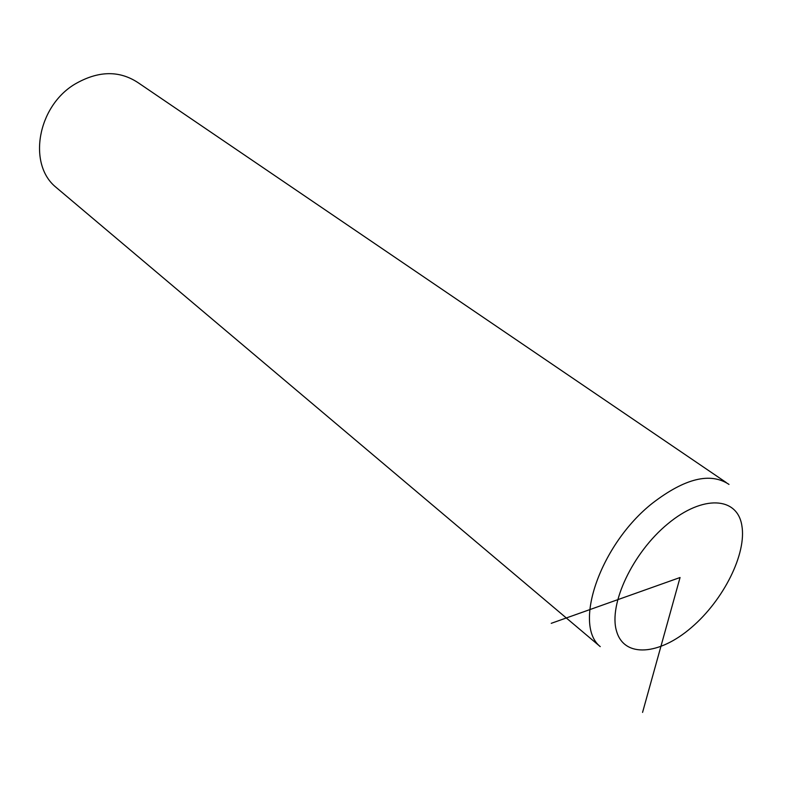 <?xml version="1.0" encoding="UTF-8"?>
<svg xmlns="http://www.w3.org/2000/svg" width="786" height="786" viewBox="0 0 786 786"><rect width="100%" height="100%" fill="white"/><g stroke="black" fill="none" stroke-linecap="round" stroke-linejoin="round"><path stroke-width="1.18" d="M726.284 482.565L138.326 82.844C119.236 70.121 97.965 70.632 74.513 84.357C37.364 106.867 27.756 164.038 55.649 186.999L58.272 189.21M551.251 623.327L680.057 577.514L642.565 712.401M728.995 484.412C710.367 472.022 684.832 478.301 652.38 503.256C600.504 544.187 572.758 624.821 600.239 646.613L55.649 186.999M691.444 627.503C723.552 600.14 746.906 553.599 741.827 525.402C737.248 496.801 702.88 494.591 667.825 523.82C632.671 552.646 608.403 604.424 616.538 631.109C624.163 658.255 659.454 655.229 691.444 627.503"/></g></svg>
